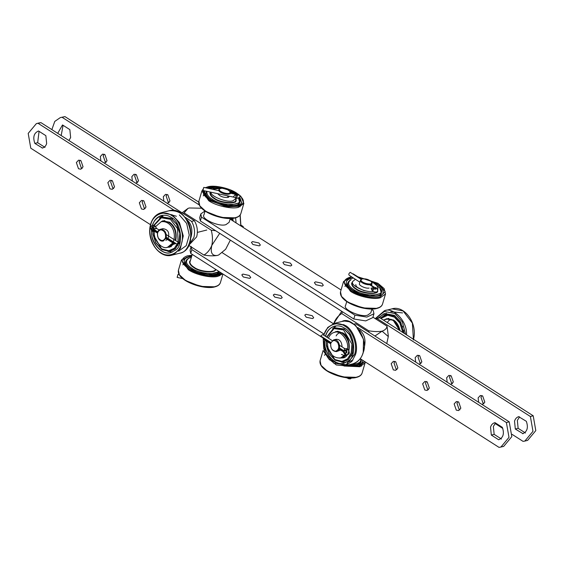 <?xml version="1.0" encoding="UTF-8"?>
<svg xmlns="http://www.w3.org/2000/svg" width="564" height="564" viewBox="0 0 564 564"><rect width="100%" height="100%" fill="white"/><g stroke="black" fill="none" stroke-linecap="round" stroke-linejoin="round"><path stroke-width="0.85" d="M68.956 140.528L70.641 137.524L69.851 129.635L62.512 124.947L57.704 133.344M63.062 125.3L61.194 135.571M198.69 202.06L64.959 116.607L60.334 117.587L54.771 121.415L51.867 129.614M64.959 116.607L60.334 117.587M167.43 203.449L170.004 201.017L167.86 194.813L165.52 194.368L163.313 196.737L163.856 201.165M167.036 194.425L166.133 196.025L168.276 202.229L169.101 202.617M104.467 163.222L107.04 160.782L104.897 154.585L102.563 154.134L100.35 156.51L100.893 160.937M104.079 154.198L103.17 155.798L105.313 161.995L106.138 162.39M135.945 183.335L138.525 180.896L136.382 174.699L134.042 174.255L131.835 176.624L132.371 181.051M135.557 174.311L134.655 175.912L136.798 182.109L137.616 182.503M199.212 204.908L62.132 117.319M45.007 147.387L37.668 142.699L34.841 143.411C32.691 137.108 33.918 132.97 38.521 130.989L45.867 135.677L46.65 143.566C45.832 146.111 44.337 147.62 42.187 148.099L42.794 147.944M34.841 143.411L42.49 148.036M37.668 142.699L39.071 131.341M150.482 224.683L30.787 148.205L28.2 133.393L36.35 123.629L39.17 122.917L40.968 122.649L194.411 220.693L191.591 221.405L184.555 216.907M36.35 123.629L40.968 122.649M189.144 244.536L193.826 237.606C195.271 232.086 194.524 226.686 191.591 221.405M188.799 245.277L196.646 236.894C198.091 231.381 197.344 225.981 194.411 220.693M145.11 208.659L144.285 208.264L142.149 202.067L143.052 200.467M146.013 207.051L143.806 209.427L141.465 208.976L139.322 202.779L141.536 200.403L143.869 200.854L146.013 207.051M82.147 168.424L81.329 168.037L79.186 161.84L80.088 160.239M83.049 166.824L80.842 169.2L78.502 168.749L76.359 162.552L78.572 160.176L80.906 160.627L83.049 166.824M113.632 188.538L112.807 188.15L110.664 181.953L111.566 180.353M114.534 186.938L112.321 189.314L109.987 188.862L107.844 182.666L110.05 180.29L112.391 180.741L114.534 186.938M38.148 123.361L174.96 210.774M190.942 237.529C193.029 229.59 191.499 223.499 186.346 219.255M166.239 237.888L163.384 240.962C157.518 242.59 154.98 230.676 160.444 229.287C164.66 229.52 166.591 232.382 166.239 237.888M166.669 237.564L166.514 238.128M165.492 237.726C165.971 233.249 164.413 230.62 160.818 229.816C157.49 230.972 156.672 233.729 158.364 238.093C161.212 241.413 163.588 241.293 165.492 237.726M491.322 435.07L490.539 427.188C491.357 424.643 492.844 423.134 495.002 422.655L502.341 427.343C504.498 433.638 503.271 437.784 498.668 439.765L491.322 435.07L494.149 434.365L493.359 426.476L495.552 423.007M501.488 439.053L494.149 434.365M357.703 327.543L506.401 422.549L509.221 421.837L511.809 436.649L503.666 446.413L499.041 447.393L360.234 358.697M506.401 422.549L508.989 437.361L500.839 447.125M354.121 324.215L355.778 323.799L353.924 324.074M396.964 369.575L396.139 369.187L393.996 362.983L394.899 361.383M391.176 363.695L393.383 361.327L395.724 361.771L397.867 367.975L395.653 370.344L393.319 369.892L391.176 363.695M459.921 409.802L459.103 409.415L456.96 403.218L457.862 401.61M454.14 403.93L456.346 401.554L458.687 402.005L460.83 408.202L458.617 410.571L456.276 410.127L454.14 403.93M428.443 389.689L427.618 389.301L425.475 383.104L426.384 381.497M422.655 383.809L424.868 381.44L427.202 381.891L429.345 388.088L427.138 390.457L424.798 390.013L422.655 383.809M355.778 323.799L509.221 421.837M364.09 348.164C366.177 340.219 364.647 334.128 359.494 329.884M523.265 433.568L522.652 433.723C527.262 431.742 528.489 427.604 526.332 421.301L518.683 416.676M518.993 416.613C516.836 417.092 515.348 418.601 514.53 421.146L515.313 429.035L522.962 433.653M519.543 416.965L517.35 420.434L518.133 428.323L515.313 429.035M525.479 433.011L518.133 428.323M512.133 434.386L523.032 441.351L524.83 441.083L532.98 431.319L530.393 416.507L376.949 318.47L379.769 317.758L533.213 415.795L530.393 416.507M524.83 441.083L527.65 440.371L535.8 430.607L533.213 415.795M419.278 364.365L421.851 361.933L419.715 355.736L417.374 355.285L415.167 357.654L415.703 362.088M418.89 355.341L417.987 356.949L420.131 363.145L420.948 363.533M482.241 404.599L484.814 402.16L482.671 395.963L480.338 395.512L478.124 397.888L478.667 402.315M481.853 395.575L480.951 397.176L483.094 403.373L483.912 403.761M450.763 384.486L453.336 382.047L451.193 375.85L448.852 375.398L446.646 377.774L447.189 382.202M450.368 375.462L449.466 377.062L451.609 383.259L452.434 383.647M495.044 423.472L502.806 428.428M375.328 318.688L376.949 318.47M375.152 318.731L379.769 317.758M383.365 320.049L386.537 319.252C392.065 318.082 396.358 321.769 399.418 330.307M330.73 342.99L333.592 339.916C339.45 338.287 341.988 350.202 336.525 351.591C332.309 351.358 330.377 348.496 330.73 342.99M339.817 348.199L339.662 348.756M330.772 343.328C330.292 347.805 331.851 350.441 335.446 351.238C338.774 350.082 339.591 347.325 337.899 342.961C335.051 339.641 332.675 339.768 330.772 343.328M242.929 274.083L249.274 275.465L250.733 277.537L249.619 278.355L243.274 276.973L241.815 274.894L242.929 274.083M305.892 314.31L312.237 315.692L313.697 317.765L312.583 318.582L306.238 317.201L304.779 315.128L305.892 314.31M274.407 294.197L280.752 295.578L282.212 297.651L281.098 298.469L274.753 297.087L273.293 295.014L274.407 294.197M324.004 334.05L191.859 249.619L190.731 253.44L323.087 338.012M222.294 252.721L333.331 323.673M191.182 246.412L190.054 250.233L190.731 253.44M191.09 246.856L191.859 249.619M230.345 240.123L225.656 249.253L218.754 254.956L217.323 255.45C212.029 256.049 210.196 252.679 211.831 245.34C212.832 240.553 212.649 235.512 211.274 230.211L215.674 230.746M219.72 233.334L211.831 245.34C210.111 249.704 207.474 252.94 203.914 255.048L188.757 245.361M218.649 254.998L217.323 255.45C213.608 256.07 209.138 255.943 203.914 255.048M201.623 208.229L189.264 207.975L187.988 208.405L183.42 213.664M211.274 230.211L184.336 212.995M187.946 208.426L182.087 212.818M341.706 311.279L333.747 323.532M342.44 311.744L341.742 313.57C338.181 315.678 335.545 318.921 333.825 323.285M341.742 313.57L368.68 330.779C373.869 331.674 378.338 331.801 382.089 331.181C385.106 330.109 386.756 328.438 387.024 326.161L388.265 335.467M372.945 317.165L387.024 326.161M368.969 332.224L368.68 330.779M386.763 343.589L388.293 336.546L382.089 331.181L374.912 336.024M371.761 309.594L373.269 310.56L373.946 313.767L372.818 317.588L365.733 320.902L353.797 318.998L200.347 220.954L201.482 217.133L354.925 315.177L353.797 318.998M373.946 313.767L366.868 317.081L354.925 315.177M204.993 210.985L200.805 213.925L201.482 217.133M252.552 241.596L258.897 242.978L260.356 245.051L259.243 245.869L252.898 244.487L251.438 242.407L252.552 241.596M315.516 281.824L321.861 283.206L323.32 285.278L322.206 286.096L315.861 284.714L314.402 282.642L315.516 281.824M284.03 261.71L290.375 263.092L291.835 265.165L290.721 265.982L284.376 264.601L282.916 262.528L284.03 261.71M230.098 219.079L341.051 289.974M200.805 213.925L199.677 217.746L200.347 220.954M346.747 301.557L345.619 305.378C342.172 309.262 360.911 317.743 367.657 315.142L370.802 312.83L371.93 309.016M205.084 211.042L203.957 214.856C200.502 218.747 219.241 227.229 225.988 224.62L229.132 222.315L230.267 218.501M228.624 197.224L227.059 195.715L228.624 197.224M218.613 193.875L218.049 194.094L218.613 193.875M229.717 191.281L230.38 193.064C229.428 196.053 217.789 192.839 218.839 189.645L220.369 188.51C215.42 191.048 230.45 196.011 230.027 192.028L229.717 191.281C226.672 188.714 223.555 187.791 220.369 188.51M371.387 281.796L372.05 283.579C370.844 286.618 359.79 283.396 360.509 280.167L362.032 279.025C356.786 281.944 374.44 286.857 371.387 281.796C369.011 279.54 366.043 278.567 362.483 278.884L362.032 279.025M204.81 190.872L204.697 191.196C204.429 194.263 206.431 197.104 210.71 199.719C219.072 206.452 242.4 207.975 241.399 202.053L239.742 197.132M236.499 194.249L235.9 193.84M235.519 193.586L228.406 190.075M226.813 189.511C219.488 187.135 213.354 186.656 208.412 188.073M205.846 193.29L205.395 193.826M241.336 202.272L239.651 197.315M235.632 193.917L229.062 190.569M221.307 188.27L208.786 188.15M204.845 190.879L204.676 191.288M209.963 193.6L210.344 192.324C210.146 194.488 211.549 196.476 214.553 198.309C220.404 203.026 236.746 204.097 236.048 199.945L236.104 198.796M237.627 204.633C239.566 203.576 240.172 202.039 239.446 200.023M210.034 192.578C209.843 194.756 211.267 196.78 214.32 198.648C220.27 203.442 236.887 204.528 236.175 200.312M206.967 191.337C206.452 194.122 208.194 196.737 212.184 199.184C222.66 206.861 245.735 205.782 238.748 198.091M233.954 193.635L231.903 192.451M206.361 191.21C205.218 194.227 206.939 197.139 211.507 199.959C218.628 205.726 239.291 207.735 239.637 202.688L238.48 197.675M211.401 199.987L228.279 205.641L239.792 202.744L238.868 198.042M226.834 189.518C219.396 187.107 213.157 186.606 208.109 188.002M204.344 190.766L204.161 191.252M236.281 198.126L233.066 200.735C227.496 203.195 209.949 196.138 210.999 192.218M212.988 189.067L220.623 188.517M229.689 191.238L233.538 193.6M229.393 196.413L227.948 197.463C223.273 197.668 219.918 196.42 217.88 193.713M373.551 291.475C365.493 293.097 349.673 285.017 352.697 281.485L355.376 279.314M360.424 278.856L362.081 279.011M371.352 281.753C375.969 284.059 378.148 286.456 377.88 288.937L377.774 289.219M369.103 288.084C365.43 288.846 358.119 285.13 359.515 283.509L360.509 280.167M353.219 277.939C349.468 278.334 347.184 279.589 346.366 281.711C346.092 284.778 348.094 287.619 352.38 290.234C360.734 296.967 384.07 298.497 383.069 292.575C383.943 288.775 379.614 284.778 370.076 280.59M363.794 278.729L359.924 278.066M383.069 292.561L383.005 292.779C383.915 289.156 379.826 285.257 370.731 281.083M363.709 278.94L360.368 278.348M353.508 278.115C349.659 278.454 347.269 279.681 346.338 281.803M352.585 281.852L352.006 282.853C351.816 285.003 353.219 286.991 356.215 288.824C360.734 292.42 374.256 294.775 376.71 291.835M377.711 290.46L377.767 289.311M379.29 295.148C381.236 294.091 381.842 292.554 381.116 290.545M351.922 283.149L351.612 283.586M352.613 281.774L351.703 283.093C351.506 285.278 352.937 287.302 355.983 289.163C361.75 293.823 378.113 295.085 377.781 291.003M380.15 288.19L381.299 293.202C380.961 298.25 360.297 296.241 353.177 290.474C346.938 286.42 346.021 282.909 350.406 279.948L351.203 279.617C346.994 282.458 347.882 285.814 353.854 289.699C364.696 297.552 387.99 296.199 380.143 288.19L373.572 282.973M353.064 290.502L369.949 296.156L381.461 293.259L379.65 287.534M191.668 256.338C187.629 256.662 185.161 257.931 184.266 260.166C183.998 263.233 186 266.074 190.279 268.69C197.337 274.379 218.331 277.213 220.256 272.313M191.605 256.557C187.657 256.867 185.203 258.101 184.245 260.258M189.906 261.315C189.715 263.458 191.118 265.454 194.122 267.287C199.614 271.735 215.448 273.152 215.483 269.261M217.196 273.611L219.121 271.587M215.547 269.754L215.54 269.296M190.512 260.23L189.603 261.548C189.412 263.733 190.836 265.757 193.889 267.618C199.712 272.327 216.167 273.533 215.702 269.402M191.344 257.438L189.102 258.072C184.9 260.913 185.782 264.276 191.753 268.154C198.19 273.357 217.225 275.676 218.444 271.15M189.102 258.072L188.313 258.404C183.92 261.372 184.844 264.876 191.076 268.929C198.218 274.717 218.924 276.705 219.213 271.644M190.97 268.957L207.82 274.612L219.354 271.735M191.689 256.275C187.354 256.542 184.703 257.861 183.73 260.23M348.115 365.035C357.09 365.832 361.926 364.668 362.638 361.545L362.765 360.318M358.859 364.125C360.805 363.061 361.411 361.524 360.685 359.515M351.548 364.168C358.57 363.914 361.573 362.166 360.565 358.916M348.481 364.943C358.493 365.465 362.631 363.519 360.889 359.12M348.284 364.993L357.04 364.774L361.031 362.236L361.094 359.254M236.055 195.236L235.174 194.904L233.27 196.914L236.563 198.19C241.096 198.895 240.68 194.242 236.979 193.889L237.909 195.37L236.055 195.236C235.935 197.005 235.703 197.795 235.357 197.604M230.415 192.916L237.042 194.305M235.174 194.904L234.568 194.094L230.352 193.177M219.022 190.71L203.773 187.389L202.941 190.463L234.081 197.245M202.885 190.392L203.773 187.389M234.645 194.129L235.061 193.931M179.14 274.576L178.02 274.337L177.188 277.41L182.778 278.63M177.131 277.34L178.02 274.337M373.488 288.218L373.051 287.753L371.041 288.169L372.155 290.636L373.008 291.179C373.178 291.877 380.009 293.611 376.801 288.246L376.103 288.338L375.835 289.17L373.488 288.218C371.817 289.367 371.584 290.157 372.783 290.587M370.181 284.728L376.103 288.338M373.058 287.788L373.156 286.991L369.702 284.785M361.235 279.37L350.195 272.32C348.7 273.625 348.404 274.626 349.306 275.331L359.902 282.204M374.947 289.022L375.321 287.753L375.948 287.703L374.059 287.104M373.417 288.169L373.763 286.991L374.475 287.393M373.565 286.893L373.234 288.021M353.036 274.132L361.566 279.222M361.672 279.18L353.127 273.829M378.247 317.955L384.719 313.513L394.342 315.361L400.518 321.931L403.972 333.218M380.34 318.117L385.973 314.486L394.969 316.214L401.187 323.137M378.402 317.927L384.796 313.492M384.585 319.746L386.467 318.984L393.207 320.281L399.657 330.462M400.109 330.751C398.826 325.449 396.619 321.875 393.489 320.028L386.622 318.716L384.112 319.866M402.837 332.492L399.805 322.946L394.342 317.137L387.722 315.227L380.904 318.484M402.788 326.986L395.019 316.362L387.82 314.381L380.552 318.258M403.937 333.197L403.605 330.215M389.082 314.204L380.418 318.174M345.344 350.371L344.618 350.237L344.167 348.763L347.064 348.665L345.344 350.371L346.19 350.998L347.91 349.208L347.064 348.665M344.625 350.23L343.688 350.667L339.514 348.002M339.147 349.186L345.852 353.283M345.083 353.156L346.832 352.719L344.611 352.852L344.639 354.121L345.485 354.664L345.506 353.304C346.74 353.036 346.966 352.26 346.19 350.998M330.899 342.496L320.726 335.996L322.693 334.522L332.231 340.614M346.359 352.415L345.866 350.829L343.666 351.386L344.047 352.169M345.288 350.336L343.871 350.695M339.373 348.573L343.666 351.386M343.525 351.224L345.746 350.667M323.821 337.977L323.08 338.16L330.716 343.039M330.56 343.702L323.327 339.077L323.08 338.16M325.421 336.264C326.993 330.878 330.053 327.501 334.607 326.133C338.238 325.442 341.453 326.062 344.244 327.98C354.023 331.843 357.329 355.856 348.735 360.664L343.962 363.244C333.5 366.572 322.446 350.011 324.758 339.993M344.047 363.23C333.627 366.452 322.686 350.04 324.906 340.085M325.548 336.341C327.085 330.927 330.137 327.515 334.699 326.112M337.984 331.195L335.665 331.78L342.404 333.07C347.445 336.489 349.574 342.158 348.806 350.075M346.437 355.045L342.214 357.773L340.085 357.999M353.036 352.923L351.802 354.326M342.849 357.837L340.973 357.978M335.834 331.505L342.686 332.823C351.774 337.011 351.196 358.112 342.489 357.936L339.373 358.077M326.901 337.209L334.064 328.593L343.539 329.933L351.901 344.068L351.168 353.071L347.523 358.859L341.946 361.383L334.776 359.515L326.415 345.372L326.26 340.952M326.746 337.11L334.17 327.811L344.216 329.157L349.624 334.727L352.944 343.92L352.176 353.318L348.369 359.36L342.552 362.003L335.065 360.043L328.988 353.339L326.337 345.281L326.161 340.889M326.619 337.032L334.121 327.649L344.259 329.009L349.715 334.635L353.078 343.913L352.303 353.402L348.453 359.508L342.581 362.166L335.023 360.192L328.89 353.424L326.211 345.288L326.034 340.811M349.884 356.462L351.929 355.63M348.63 349.849C351.612 341.467 341.481 328.749 335.735 332.041L334.325 332.4C331.829 332.943 329.855 334.868 328.396 338.167M327.747 340.487C326.288 350.244 332.499 359.078 340.741 357.865L346.162 354.975M347.403 349.208C349.588 340.515 339.683 329.39 334.325 332.4M340.741 357.865L345.351 354.573M346.493 352.5L346.973 351.168M342.066 346.895C341.735 341.685 339.732 339.154 336.059 339.295L333.592 339.916M336.525 351.591L340.564 350.096M242.139 226.77L243.19 226.531L243.267 227.489M230.394 219.269L230.246 218.557M157.412 233.073L151.892 229.597L152.576 227.292L153.993 228.441C156.249 228.85 156.834 228.702 155.749 227.997M152.308 227.299L154.303 225.501C150.278 225.205 149.474 227.024 151.878 230.958L151.892 229.597M153.168 227.581L153.605 229.167L155.17 229.929M153.993 228.441L154.05 229.499L157.751 231.867M166.366 237.373L177.011 244.177L179.232 243.613L178.985 242.696L177.011 244.177M157.567 232.41L153.887 230.056L153.422 230.373M153.725 230.02L154.543 229.816M153.887 230.056L154.628 229.872M175.066 242.936L174.332 243.119L166.225 237.938M175.954 243.493L174.579 244.036L174.332 243.119M171.096 217.344C168.305 215.427 165.09 214.813 161.459 215.504C153.796 219.079 150.56 225.508 151.751 234.793C152.012 243.867 162.658 255.654 170.814 252.616L175.587 250.028C184.181 245.227 180.875 221.208 171.096 217.344M163.003 216.47L162.242 216.802M161.551 215.476C157.201 216.795 154.205 220.002 152.576 225.106M151.688 230.824C150.13 240.419 161.057 255.837 170.899 252.594M175.404 240.412C176.687 232.227 174.636 226.234 169.256 222.442L162.51 221.151L164.836 220.566M166.937 247.37L169.066 247.145L173.902 243.606M163.045 220.792L161.332 221.553M175.735 240.617C177.131 232.262 175.066 226.122 169.538 222.188L162.686 220.876M169.341 247.307L174.198 243.796M178.111 242.139L177.519 228.568L170.391 219.297L161.403 217.796L154.113 225.438M153.464 227.771L153.168 229.696M153.07 231.557L153.274 234.744L161.628 248.879L168.798 250.754L174.375 248.231L177.907 242.767M152.978 231.564L153.189 234.652L155.847 242.703L161.917 249.415L169.404 251.368L175.228 248.731L179.028 242.682L179.796 233.284L176.476 224.098L171.068 218.522L161.452 217.027L153.887 225.466M153.33 227.687L153.055 229.724M152.865 230.641L153.063 234.659L155.742 242.788L161.875 249.563L169.433 251.537L175.312 248.872L179.155 242.767L179.93 233.277L176.567 224L171.111 218.374L161.459 216.844L153.81 225.255M153.204 227.602L153.112 228.124M171.505 218.811L172.654 218.846M178.02 245.389L176.736 245.833M155.706 226.495L161.177 221.765L162.587 221.412C171.23 220.087 177.78 230.147 175.207 240.285M173.691 243.472L168.996 246.877L167.586 247.236C162.707 249.845 153.281 240.786 154.367 231.91M161.177 221.765C170.328 220.207 177.286 232.149 173.134 242.351M172.838 242.929L167.586 247.236M160.444 229.287L162.911 228.667C168.291 229.463 169.933 232.904 167.853 238.981M167.416 239.46L165.851 240.334M203.089 189.708L203.618 194.799L209.364 200.058L224.169 205.945L238.325 206.368C245.608 203.667 245.079 199.268 236.739 193.163C229.802 188.186 213.876 184.717 207.785 186.853L205.374 187.734M200.185 206.212L205.973 211.521L220.778 217.415L234.927 217.831M235.569 217.563C238.276 216.957 240.024 215.674 240.814 213.721C240.116 215.758 238.269 217.154 235.258 217.894C231.099 219.389 218.994 218.663 207.545 212.557C201.059 208.87 198.161 205.113 198.845 201.292L199.734 205.55C201.715 212.318 228.039 221.137 235.569 217.563M198.845 201.292L201.898 190.97L208.772 200.742C215.927 205.874 232.347 209.448 238.621 207.242L243.867 203.4L240.8 196.173L229.886 189.638L215.949 186.303L205.028 187.657M351.696 276.966L349.454 277.375C342.165 280.068 342.693 284.475 351.034 290.573C357.971 295.557 373.897 299.026 379.988 296.883L385.198 291.588L378.409 283.685L358.161 276.938M341.854 296.727L347.635 302.043L362.44 307.93L376.59 308.353M377.231 308.078C379.946 307.472 381.694 306.196 382.477 304.236C381.786 306.28 379.932 307.669 376.921 308.416C372.762 309.904 360.664 309.178 349.215 303.072C342.729 299.385 339.824 295.635 340.508 291.807L341.403 296.072C343.377 302.833 369.709 311.659 377.231 308.078M343.561 281.499L350.441 291.257C357.597 296.389 374.01 299.963 380.291 297.757L385.536 293.914L384.147 288.585L377.922 283.283L358.034 276.861M191.993 255.252L187.354 255.83C180.071 258.531 180.6 262.93 188.933 269.035C195.877 274.012 211.803 277.481 217.894 275.345L221.892 273.357M179.754 275.183L185.542 280.498L200.347 286.385L214.496 286.808M215.138 286.533C217.845 285.934 219.593 284.651 220.383 282.691C219.685 284.735 217.838 286.124 214.828 286.872C210.668 288.359 198.563 287.633 187.114 281.535C180.628 277.848 177.73 274.09 178.414 270.262L179.303 274.527C181.284 281.288 207.608 290.115 215.138 286.533M181.467 259.962L188.341 269.712C195.496 274.844 211.916 278.426 218.19 276.219L222.632 273.829M324.131 349.56L327.472 357.223M346.007 365.564L359.557 365.86L364.76 361.594M321.424 365.698L327.205 371.013L342.01 376.9L356.159 377.323M356.8 377.055C359.515 376.449 361.263 375.166 362.046 373.213C361.355 375.25 359.501 376.646 356.49 377.386C352.331 378.874 340.233 378.148 328.784 372.05C322.298 368.362 319.393 364.605 320.077 360.777L320.972 365.042C322.946 371.81 349.278 380.629 356.8 377.055M344.04 366.015L359.86 366.734L365.105 362.892L365.275 361.919M323.13 350.477L329.538 359.924M237.183 195.461C237.077 197.266 236.852 198.042 236.499 197.781M235.576 195.095L235.837 193.642L233.44 193.847M236.203 195.264L236.542 194.122M374.397 288.768L372.86 290.227L373.008 291.179M375.469 289.156L375.793 288.056M375.631 318.611L384.281 311.469L394.878 313.542L402.322 321.875L405.608 334.262M378.888 317.842L383.844 313.788M375.243 318.639L384.465 310.743C392.213 306.753 407.363 320.105 406.538 334.861M384.465 310.743L392.086 308.825L403.091 310.94L412.376 323.123L413.405 339.246M323.919 335.298L324.025 334.931C326.055 325.322 337.476 320.5 344.78 326.154C352.585 330.151 357.957 345.711 354.559 354.446L346.204 364.696L333.803 363.223L325.527 353.198L323.214 338.985M323.334 338.097L323.391 337.702M352.676 363.886C357.802 362.419 361.32 358.662 363.23 352.606L363.512 339.316L355.75 325.541L349.349 321.748L344.583 321.071L341.995 321.438C352.324 315.466 369.385 339.514 363.075 352.719C361.651 358.189 358.189 361.905 352.676 363.886L345.062 365.803L336.299 364.964L328.509 358.676L323.715 348.658L323.158 337.554M341.995 321.438L334.374 323.362L345.372 325.47C353.416 329.595 358.958 345.633 355.454 354.636L351.894 361.425L345.062 365.803M352.169 377.647L350.307 378.909L348.594 378.719L347.05 377.788M232.178 220.404L231.818 218.43M231.416 219.918L231.141 218.472M233.2 221.06L232.749 218.346M230.253 240.468L230.669 240.327L230.253 240.468M240.786 225.903L240.06 215.117M159.083 229.978L156.644 228.427L155.156 226.044L153.436 227.75M154.451 229.795L152.703 230.239L152.731 231.501L155.622 231.402M153.979 229.492L152.231 229.936M181.411 243.81C184.816 235.075 179.437 219.516 171.632 215.518C164.328 209.864 152.907 214.694 150.877 224.303C147.479 233.038 152.851 248.597 160.655 252.594C167.966 258.249 179.38 253.419 181.411 243.81M168.847 210.809C189.236 204.401 200.523 249.239 179.535 253.257C190.301 252.517 194.531 229.985 186.959 220.51C182.835 213.262 176.8 210.034 168.847 210.809L161.226 212.727C156.101 214.193 152.583 217.951 150.673 224.007C145.731 240.793 159.859 258.968 171.914 255.175L173.698 254.576L180.395 248.456L183.279 235.928L179.444 222.604L172.232 214.842L161.226 212.727M197.372 232.403L206.776 230.034M190.089 261.675L192.239 254.406M388.293 336.546L388.258 335.319M230.38 193.064L230.14 193.882M218.839 189.645L218.599 190.463M372.05 283.579L371.493 285.454M240.814 213.721L243.867 203.4M203.371 188.743L201.898 190.97M240.045 205.084L240.06 206.798M205.352 193.367L203.244 195.891M204.048 191.626L203.971 193.692L205.543 196.773L210.252 200.791L227.292 206.791L237.444 206.346L240.68 204.528L241.709 202.779M235.385 202.173L236.048 199.938M210.464 192.881L210.682 192.148M235.646 200.34L236.21 198.429M352.126 283.396L352.697 281.485M382.477 304.236L385.536 293.914M340.508 291.807L343.568 281.485L351.555 276.875M347.022 283.882L344.907 286.413M355.771 284.58L356.067 285.92L357.386 287.386L363.766 290.552L368.073 291.369M351.633 284.115L352.006 282.846M220.383 282.691L222.949 274.026M178.414 270.262L181.467 259.941L192.014 255.161M219.615 274.055L219.629 275.775M184.922 262.345L182.814 264.868M189.821 269.768L206.861 275.761L217.013 275.324L220.869 272.701M215.237 270.191L215.511 269.275M189.532 262.577L189.913 261.301M362.046 373.213L365.105 362.892M320.077 360.777L323.137 350.463M361.256 364.372L361.291 366.29M325.555 353.804L324.476 355.383M331.484 360.283L335.714 362.574M337.265 363.251L348.524 366.276L358.676 365.839L361.912 364.02L362.941 362.271M236.979 193.889L235.837 193.642M230.422 192.867L234.828 193.826M375.835 289.17L374.764 288.951M376.801 288.246L375.948 287.703M370.315 284.7L374.179 287.168M413.327 339.993C418.269 323.207 404.141 305.032 392.086 308.825M380.813 318.42L386.418 313.231M390.76 311.652L402.59 312.935M388.786 318.406L386.467 318.984M391.31 319.323L388.941 320.479L387.39 322.312M393.792 315.664L395.251 316.009M391.571 315.551L394.081 315.692M345.485 354.664C349.511 354.96 350.322 353.142 347.91 349.208M344.576 348.503L339.549 345.288M343.138 351.732L344.639 354.121M323.673 335.143L327.726 327.444L334.374 323.362M344.125 324.744L341.544 324.547M336.32 325.844L332.661 328.544M341.671 362.222L345.598 362.694M347.318 362.518L352.993 359.966M344.526 357.195L342.214 357.773M346.317 355.186L343.61 355.271L341.453 354.411M336.137 335.918L337.23 334.198L340.508 332.118M347.255 378.127L346.402 377.584M241.018 225.142L243.19 226.531M240.193 214.99L240.913 225.988M235.611 217.803L236.083 222.9M155.156 226.044L154.303 225.501M151.878 230.958L152.731 231.501M178.985 242.696L166.401 234.659M174.579 244.036L165.999 238.558M179.535 253.257L171.914 255.175M176.398 216.266L168.396 213.918M163.172 215.215L159.513 217.908M167.952 251.417L172.45 252.059M178.612 251.163L186.226 245.678L189.25 235.103L186.635 223.393L179.345 214.912M171.378 246.56L169.066 247.145"/></g></svg>
